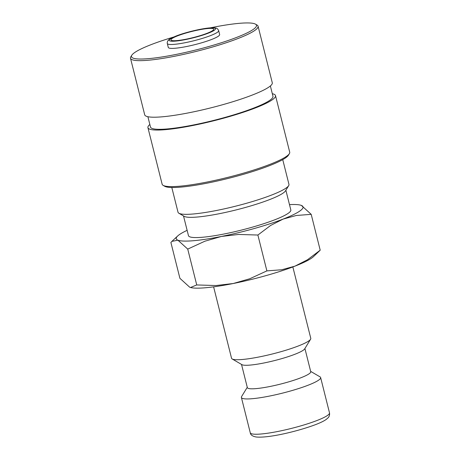 <?xml version="1.0" encoding="UTF-8"?>
<svg xmlns="http://www.w3.org/2000/svg" width="460" height="460" viewBox="0 0 460 460"><rect width="100%" height="100%" fill="white"/><g stroke="black" fill="none" stroke-linecap="round" stroke-linejoin="round"><path stroke-width="0.69" d="M213.612 286.85L231.541 358.242A40.848 5.813 -14.1 0 0 232.156 358.949A40.848 5.813 -14.1 0 0 242.305 359.49A40.848 5.813 -14.1 0 0 283.762 350.871A40.848 5.813 -14.1 0 0 310.575 339.256A40.848 5.813 -14.1 0 0 310.782 338.341L292.847 266.95M232.156 358.949L241.931 364.665A32.683 4.652 -14.1 0 0 250.044 365.096A32.683 4.652 -14.1 0 0 283.216 358.202A32.683 4.652 -14.1 0 0 304.664 348.904L310.575 339.256M241.517 364.423L247.348 387.63A32.683 4.652 -14.1 0 0 255.955 388.625A32.683 4.652 -14.1 0 0 291.266 381.081A32.683 4.652 -14.1 0 0 310.741 371.703L304.911 348.502M247.267 387.303L241.603 396.549A40.848 5.813 -14.1 0 0 241.396 397.463A40.848 5.813 -14.1 0 0 252.155 398.711A40.848 5.813 -14.1 0 0 296.292 389.281A40.848 5.813 -14.1 0 0 320.631 377.556A40.848 5.813 -14.1 0 0 320.016 376.849L310.655 371.381M190.572 287.511A65.36 9.298 -14.1 0 0 190.63 287.529A65.36 9.298 -14.1 0 0 205.286 287.776A65.36 9.298 -14.1 0 0 233.22 283.521L215.976 285.533L196.736 284.947L190.52 287.5L189.727 287.236L179.906 278.317L170.896 242.466L171.902 241.379L177.905 240.177L187.732 249.096L204.849 241.224L221.398 236.457L238.642 234.45L257.882 235.037L270.635 225.446L283.13 219.086A65.36 9.298 -14.1 0 0 301.375 205.424A65.36 9.298 -14.1 0 0 300.472 205.131A65.36 9.298 -14.1 0 0 289.484 204.625M187.128 230.333A65.36 9.298 -14.1 0 0 177.681 235.974A65.36 9.298 -14.1 0 0 177.905 240.177A65.36 9.298 -14.1 0 0 193.464 240.718A65.36 9.298 -14.1 0 0 221.398 236.457A65.36 9.298 -14.1 0 0 283.13 219.086L296.32 215.475L311.202 214.343L301.375 205.424L300.535 205.148M167.319 43.533L168.297 47.432A26.473 3.766 -14.1 0 0 175.271 48.242A26.473 3.766 -14.1 0 0 203.872 42.13A26.473 3.766 -14.1 0 0 219.644 34.535L218.667 30.636A26.473 3.766 -14.1 0 1 210.605 35.581A26.473 3.766 -14.1 0 1 174.294 44.344A26.473 3.766 -14.1 0 1 167.319 43.533C167.101 42.625 167.325 41.653 167.998 40.624C169.159 39.784 167.331 39.738 176.18 35.989C186.685 31.826 205.879 27.519 213.083 27.784C217.557 27.83 217.689 29.014 218.667 30.636M173.558 37.07A64.452 9.171 -14.1 0 0 131.79 55.246L130.835 56.798A65.768 9.355 -14.1 0 0 130.502 58.27A65.768 9.355 -14.1 0 0 147.827 60.277A65.768 9.355 -14.1 0 0 218.885 45.097A65.768 9.355 -14.1 0 0 258.077 26.226A65.768 9.355 -14.1 0 0 257.088 25.087L255.513 24.167A64.452 9.171 -14.1 0 0 239.505 23.31A64.452 9.171 -14.1 0 0 210.111 27.887M131.79 55.246A64.452 9.171 -14.1 0 0 148.436 58.656A64.452 9.171 -14.1 0 0 222.174 42.487A64.452 9.171 -14.1 0 0 255.513 24.167M130.502 58.27L144.704 114.816A65.768 9.355 -14.1 0 0 162.029 116.828A65.768 9.355 -14.1 0 0 233.093 101.648A65.768 9.355 -14.1 0 0 272.28 82.771L258.077 26.226M147.896 116.719L150.483 127.023A63.141 8.981 -14.1 0 0 167.118 128.955A63.141 8.981 -14.1 0 0 235.336 114.379A63.141 8.981 -14.1 0 0 272.958 96.261L270.371 85.957M149.845 124.482A65.768 9.355 -14.1 0 0 147.93 127.667L162.138 184.218A65.768 9.355 -14.1 0 0 163.127 185.357A65.768 9.355 -14.1 0 0 179.463 186.225A65.768 9.355 -14.1 0 0 246.215 172.35A65.768 9.355 -14.1 0 0 289.38 153.64A65.768 9.355 -14.1 0 0 289.714 152.174L275.511 95.623A65.768 9.355 -14.1 0 0 272.32 93.719M147.93 127.667A65.768 9.355 -14.1 0 0 165.255 129.674A65.768 9.355 -14.1 0 0 236.319 114.494A65.768 9.355 -14.1 0 0 275.511 95.623M163.127 185.357L164.703 186.277A64.452 9.171 -14.1 0 0 180.711 187.128A64.452 9.171 -14.1 0 0 246.129 173.529A64.452 9.171 -14.1 0 0 288.426 155.198L289.38 153.64M171.804 187.49L178.026 212.255A57.189 8.136 -14.1 0 0 178.888 213.244A57.189 8.136 -14.1 0 0 193.091 214.003A57.189 8.136 -14.1 0 0 251.137 201.934A57.189 8.136 -14.1 0 0 288.667 185.667A57.189 8.136 -14.1 0 0 288.96 184.391L282.739 159.626M178.888 213.244L184.172 216.338A52.768 7.51 -14.1 0 0 197.282 217.034A52.768 7.51 -14.1 0 0 250.838 205.902A52.768 7.51 -14.1 0 0 285.47 190.894L288.667 185.667M285.873 190.239L290.818 209.944A52.768 7.51 165.9 0 1 259.377 225.089A52.768 7.51 165.9 0 1 202.36 237.268A52.768 7.51 165.9 0 1 188.462 235.652L183.511 215.953M207.943 28.514A22.057 3.139 165.9 0 1 213.75 29.187A22.057 3.139 165.9 0 1 200.606 35.518A22.057 3.139 165.9 0 1 176.772 40.606A22.057 3.139 165.9 0 1 170.965 39.934A22.057 3.139 165.9 0 1 184.109 33.603A22.057 3.139 165.9 0 1 207.943 28.514M294.952 266.144A65.36 9.298 -14.1 0 0 313.421 256.686L320.206 250.194L307.452 259.785L294.952 266.144L281.767 269.755L266.886 270.888L249.768 278.76L233.22 283.521A65.36 9.298 -14.1 0 0 294.952 266.144M196.736 284.947L187.732 249.096M320.206 250.194L311.202 214.343M266.886 270.888L257.882 235.037M329.498 412.856C330.004 416.047 328.193 417.709 328.009 417.887L326.249 419.411C323.978 421.015 320.499 422.717 315.819 424.522C298.402 431.135 268.956 438.248 256.226 437C252.494 436.31 250.505 434.895 250.257 432.756A40.848 5.813 -14.1 0 0 261.021 434.004A40.848 5.813 -14.1 0 0 317.061 420.48A40.848 5.813 -14.1 0 0 329.498 412.856L320.631 377.556M175.519 41.095A23.839 3.393 -14.1 0 0 208.225 33.206A23.839 3.393 -14.1 0 0 209.202 28.025A23.839 3.393 -14.1 0 0 176.496 35.914A23.839 3.393 -14.1 0 0 175.519 41.095M177.681 235.974L171.902 241.379M250.257 432.756L241.396 397.463"/></g></svg>
